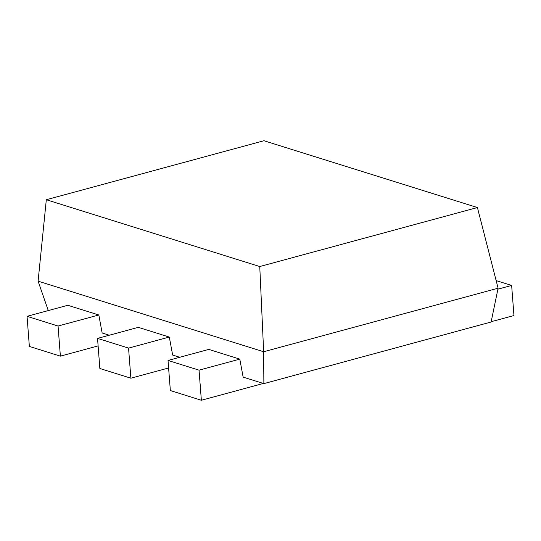<?xml version="1.0" encoding="UTF-8"?>
<svg xmlns="http://www.w3.org/2000/svg" width="541" height="541" viewBox="0 0 541 541"><rect width="100%" height="100%" fill="white"/><g stroke="black" fill="none" stroke-linecap="round" stroke-linejoin="round"><path stroke-width="0.81" d="M179.754 357.283L172.653 355.058L179.754 357.283M109.262 335.217L102.161 332.999L109.262 335.217M491.113 322.01L263.873 383.61L243.146 377.124L263.873 383.61L263.656 351.751L38.093 281.151L48.271 310.581L38.093 281.151L263.656 351.751L259.761 266.537L477.412 207.541L263.961 140.734L46.31 199.73L259.761 266.537L46.31 199.73L38.093 281.151L46.31 199.73L263.961 140.734L477.412 207.541L498.099 288.204L491.113 322.01L498.099 288.204L263.656 351.751L263.873 383.61L491.113 322.01M239.798 359.116L243.146 377.124L239.798 359.116L199.047 370.166L201.36 400.266L263.379 383.454L201.36 400.266L199.047 370.166L168.028 360.455L170.347 390.555L201.36 400.266L170.347 390.555L168.028 360.455L208.785 349.412L239.798 359.116L208.785 349.412L168.028 360.455L199.047 370.166L239.798 359.116M67.801 305.286L98.82 314.99L102.161 332.999L98.82 314.99L58.063 326.04L27.05 316.329L67.801 305.286L27.05 316.329L29.363 346.429L27.05 316.329L58.063 326.04L60.382 356.14L58.063 326.04L98.82 314.99L67.801 305.286M138.293 327.346L169.306 337.057L172.653 355.058L169.306 337.057L128.555 348.1L130.875 378.2L168.609 367.975L130.875 378.2L128.555 348.1L97.542 338.395L99.855 368.495L130.875 378.2L99.855 368.495L97.542 338.395L138.293 327.346L97.542 338.395L128.555 348.1L169.306 337.057L138.293 327.346M259.761 266.537L263.656 351.751L498.099 288.204L477.412 207.541L259.761 266.537M29.363 346.429L60.382 356.14L98.117 345.909L60.382 356.14L29.363 346.429M491.181 321.706L513.95 315.531L511.637 285.432L497.903 289.158L511.637 285.432L513.95 315.531L491.181 321.706M496.144 280.59L511.637 285.432L496.144 280.59"/></g></svg>
